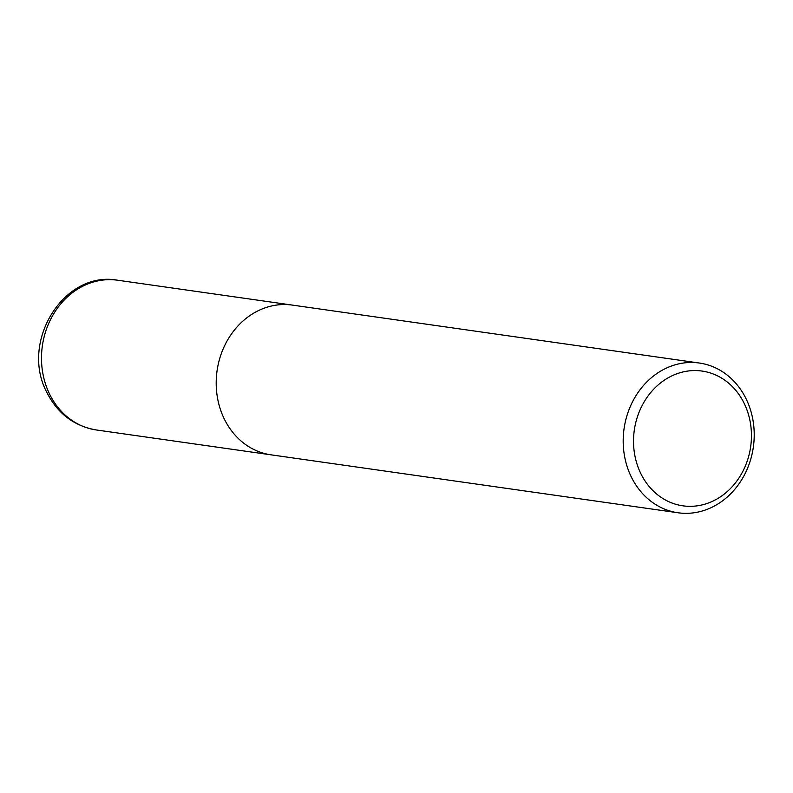 <?xml version="1.0" encoding="UTF-8"?>
<svg xmlns="http://www.w3.org/2000/svg" width="793" height="793" viewBox="0 0 793 793"><rect width="100%" height="100%" fill="white"/><g stroke="black" fill="none" stroke-linecap="round" stroke-linejoin="round"><path stroke-width="1.19" d="M631.208 476.742A75.622 65.294 -81.9 0 1 635.282 396.807A75.622 65.294 -81.9 0 1 699.376 363.035A75.622 65.294 -81.9 0 1 753.35 447.113A75.622 65.294 -81.9 0 1 678.055 512.774A75.622 65.294 -81.9 0 1 631.208 476.742M640.734 473.401A68.059 58.761 -81.9 0 1 693.885 370.569A68.059 58.761 -81.9 0 1 742.833 471.359A68.059 58.761 -81.9 0 1 640.734 473.401M678.055 512.774L96.35 429.965A75.622 65.294 -81.9 0 1 49.503 393.933A75.622 65.294 -81.9 0 1 53.577 313.998A75.622 65.294 -81.9 0 1 117.671 280.226L292.369 305.097A75.622 65.294 -81.9 0 0 228.285 338.869A75.622 65.294 -81.9 0 0 224.211 418.803A75.622 65.294 -81.9 0 0 271.047 454.835A75.622 65.294 -81.9 0 1 224.211 418.803A75.622 65.294 -81.9 0 1 228.285 338.869A75.622 65.294 -81.9 0 1 292.369 305.097L699.367 363.035M96.35 429.965C74.116 426.099 57.621 413.609 46.876 392.485C19.656 341.664 63.926 270.254 117.661 280.226"/></g></svg>
